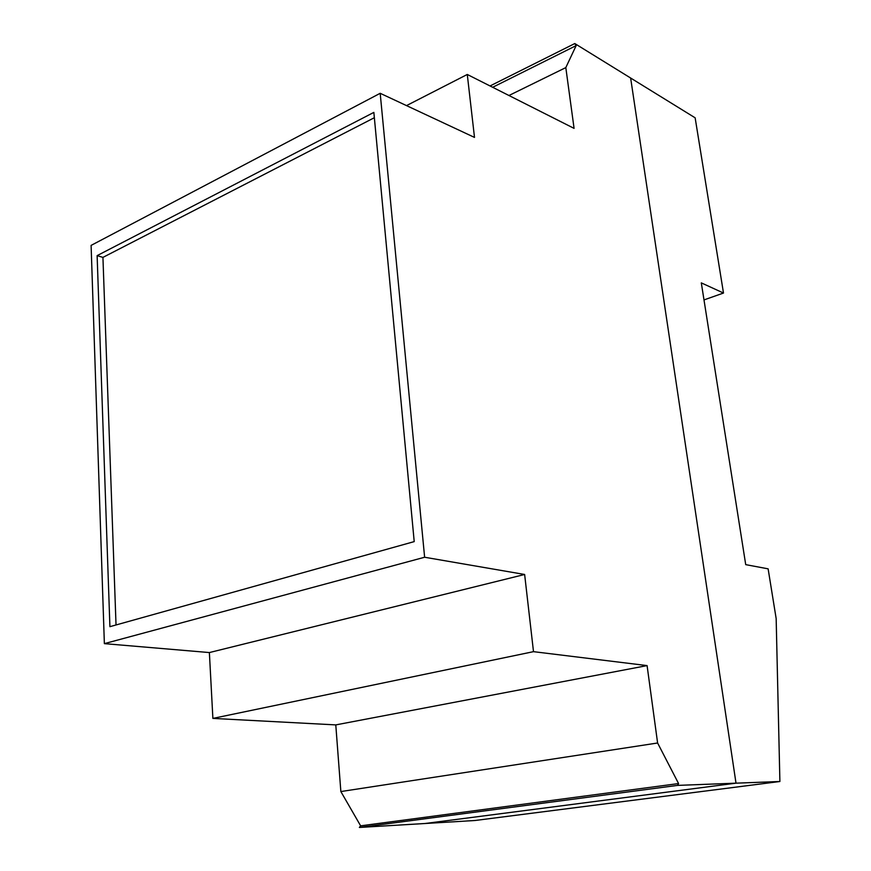 <?xml version="1.0" encoding="UTF-8"?>
<svg xmlns="http://www.w3.org/2000/svg" width="871" height="871" viewBox="0 0 871 871"><rect width="100%" height="100%" fill="white"/><g stroke="black" fill="none" stroke-linecap="round" stroke-linejoin="round"><path stroke-width="1.31" d="M736.006 783.171L425.026 823.509L359.364 827.45L677.573 785.392L736.006 783.171L630.637 78.02L574.795 43.55L576.156 45.608L565.812 67.6L574.076 128.375L467.281 74.471L474.499 137.411L380.192 93.295L424.623 557.244L524.636 574.479L533.498 651.66L647.088 665.596L657.605 742.996L678.574 783.562L677.573 785.392L359.364 827.45L360.638 825.839L678.574 783.562L360.638 825.839L340.855 791.554L657.605 742.996L340.855 791.554L335.781 724.901L647.088 665.596L335.781 724.901L212.883 718.401L533.498 651.66L212.883 718.401L209.378 652.564L524.636 574.479L209.378 652.564L104.368 643.636L424.623 557.244L104.368 643.636L91.107 245.393L380.192 93.295L91.107 245.393L104.368 643.636L209.378 652.564L212.883 718.401L335.781 724.901L340.855 791.554L360.638 825.839L359.364 827.45L425.026 823.509L736.006 783.171L630.637 78.02L574.795 43.55L490.046 85.957L574.795 43.55L576.156 45.608L492.67 87.285L576.156 45.608L565.812 67.6L508.958 95.505L565.812 67.6L574.076 128.375L467.281 74.471L406.507 105.609L467.281 74.471L474.499 137.411L380.192 93.295L424.623 557.244L524.636 574.479L533.498 651.66L647.088 665.596L657.605 742.996L678.574 783.562L677.573 785.392L779.893 781.505L776.159 618.541L768.124 568.839L745.718 564.637L701.307 282.879L723.496 293.037L695.145 117.825L630.637 78.02L736.006 783.171L425.026 823.509L475.054 820.493L779.893 781.505L475.054 820.493L425.026 823.509L736.006 783.171L630.637 78.02L695.145 117.825L723.496 293.037L703.997 299.918L723.496 293.037L701.307 282.879L745.718 564.637L768.124 568.839L776.159 618.541L779.893 781.505L736.006 783.171M373.855 112.392L97.127 255.628L109.909 626.674L414.215 541.61L373.855 112.392L414.215 541.61L109.909 626.674L97.127 255.628L102.93 257.391L116.028 624.964L102.93 257.391L97.127 255.628L373.855 112.392M374.356 117.716L102.93 257.391L374.356 117.716"/></g></svg>
